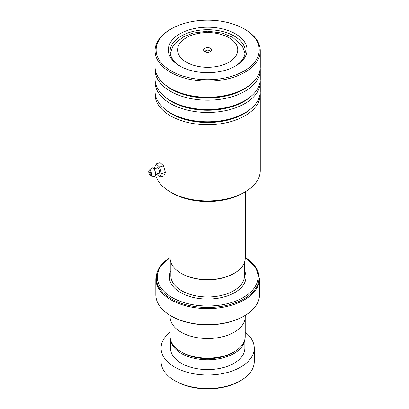 <?xml version="1.0" encoding="UTF-8"?>
<svg xmlns="http://www.w3.org/2000/svg" width="409" height="409" viewBox="0 0 409 409"><rect width="100%" height="100%" fill="white"/><g stroke="black" fill="none" stroke-linecap="round" stroke-linejoin="round"><path stroke-width="0.61" d="M245.211 317.691L245.211 336.484A37.541 21.672 180 0 1 234.214 351.806L232.644 352.716A35.317 20.389 180 0 1 182.7 352.716L181.126 351.806A37.541 21.672 180 0 1 170.129 336.484L170.129 317.691M234.214 351.806A37.541 21.672 180 0 1 181.126 351.806L182.7 352.716M234.255 273.273L233.723 273.58A36.846 21.273 180 0 1 181.616 273.58L181.09 273.273A37.597 21.708 0 0 0 234.255 273.273A37.597 21.708 0 0 0 245.267 257.926L245.267 191.801M210.538 48.288A4.059 2.342 0 0 0 204.802 48.288A4.059 2.342 0 0 0 204.802 51.6L204.802 51.6A4.059 2.342 0 0 0 210.538 51.6A4.059 2.342 0 0 0 210.538 48.288M209.715 51.969A2.255 1.304 0 0 0 209.924 51.416A2.255 1.304 0 0 0 209.265 50.496A2.255 1.304 0 0 0 206.811 50.215A2.255 1.304 0 0 0 205.415 51.416A2.255 1.304 0 0 0 205.63 51.969M170.078 257.614A50.343 29.065 0 0 0 172.071 297.501A50.343 29.065 0 0 0 242.225 298.084A50.343 29.065 0 0 0 245.267 257.614M244.331 315.906L243.8 316.213A51.094 29.499 180 0 1 171.54 316.213L171.008 315.906A51.846 29.934 0 0 0 244.331 315.906A51.846 29.934 0 0 0 259.516 294.741L259.516 278.682A51.846 29.934 180 0 1 227.511 306.336A51.846 29.934 180 0 1 171.008 299.848A51.846 29.934 180 0 1 155.824 278.682L155.824 294.741A51.846 29.934 0 0 0 171.008 315.906L171.54 316.213M245.242 315.365L245.242 316.827A37.572 21.692 180 0 1 222.046 336.868A37.572 21.692 180 0 1 181.105 332.164A37.572 21.692 180 0 1 170.103 316.827L170.103 315.365M170.078 191.801L170.078 257.926A37.597 21.708 0 0 0 181.085 273.273A37.597 21.708 0 0 0 181.09 273.273L181.616 273.58M240.615 380.631L239.551 381.244A45.082 26.028 180 0 1 187.164 386.019A45.082 26.028 180 0 1 175.793 381.244L174.73 380.631A46.585 26.897 0 0 0 186.484 385.564A46.585 26.897 0 0 0 240.615 380.631A46.585 26.897 0 0 0 254.26 361.612L254.26 348.115A46.585 26.897 0 0 0 245.211 332.19M170.563 339.761A37.193 21.473 0 0 0 190.752 357.425A37.193 21.473 0 0 0 244.781 339.761M170.476 339.419L170.476 348.115A37.193 21.473 0 0 0 190.752 367.241A37.193 21.473 0 0 0 244.863 348.115L244.863 339.419M170.129 332.19A46.585 26.897 0 0 0 161.085 348.115A46.585 26.897 0 0 0 186.484 372.067A46.585 26.897 0 0 0 254.26 348.115M161.085 348.115L161.085 361.612A46.585 26.897 0 0 0 174.73 380.631M244.863 192.036L243.058 193.079A50.041 28.891 180 0 1 232.445 197.751A50.041 28.891 180 0 1 172.286 193.079L170.476 192.036A52.597 30.368 0 0 0 233.708 196.949A52.597 30.368 0 0 0 244.863 192.036A52.597 30.368 0 0 0 260.267 170.563L260.267 94.361A52.597 30.368 180 0 1 233.708 120.747A52.597 30.368 180 0 1 155.072 94.361A52.597 30.368 180 0 1 155.134 92.889M155.66 175.088A52.597 30.368 0 0 0 170.476 192.036M182.153 24.085A51.544 29.76 0 0 0 171.223 28.901A51.544 29.76 0 0 0 166.688 67.991A51.544 29.76 0 0 0 233.191 75.803A51.544 29.76 0 0 0 244.122 28.901A51.544 29.76 0 0 0 182.153 24.085M244.122 28.901L244.863 29.33A52.597 30.368 180 0 1 260.267 50.803A52.597 30.368 180 0 1 233.708 77.189A52.597 30.368 180 0 1 155.072 50.803A52.597 30.368 180 0 1 170.476 29.33L171.223 28.901M188.181 30.194A39.371 22.73 180 0 1 238.979 36.156A39.371 22.73 180 0 1 235.512 66.018A39.371 22.73 180 0 1 227.164 69.694A39.371 22.73 180 0 1 179.827 66.018A39.371 22.73 180 0 1 188.181 30.194M234.858 66.386A37.572 21.692 0 0 0 245.242 51.416A37.572 21.692 0 0 0 189.07 32.572A37.572 21.692 0 0 0 170.103 51.416A37.572 21.692 0 0 0 180.481 66.386M260.206 80.619A52.597 30.368 180 0 1 260.267 82.091L260.267 91.417A52.597 30.368 180 0 1 244.863 112.889A52.597 30.368 180 0 1 233.708 117.802A52.597 30.368 180 0 1 170.476 112.889A52.597 30.368 180 0 1 155.072 91.417L155.072 82.091A52.597 30.368 180 0 1 155.134 80.619M260.206 68.349A52.597 30.368 180 0 1 260.267 69.821L260.267 79.147A52.597 30.368 180 0 1 244.863 100.619A52.597 30.368 180 0 1 233.708 105.532A52.597 30.368 180 0 1 170.476 100.619A52.597 30.368 180 0 1 155.072 79.147L155.072 69.821A52.597 30.368 180 0 1 155.134 68.349M260.267 82.091A52.597 30.368 180 0 1 233.708 108.477A52.597 30.368 180 0 1 155.072 82.091M260.267 50.803L260.267 66.877A52.597 30.368 180 0 1 244.863 88.349A52.597 30.368 180 0 1 233.708 93.262A52.597 30.368 180 0 1 170.476 88.349A52.597 30.368 180 0 1 155.072 66.877L155.072 50.803M260.267 69.821A52.597 30.368 180 0 1 233.708 96.207A52.597 30.368 180 0 1 155.072 69.821M260.206 92.889A52.597 30.368 180 0 1 260.267 94.361M153.329 168.273C153.16 168.518 153.973 168.59 155.768 168.488L156.923 167.823A3.006 1.217 71.8 0 1 158.574 168.799A3.006 1.217 71.8 0 1 159.541 172.092A3.006 1.217 71.8 0 1 158.774 173.442L157.445 173.595C155.941 174.577 155.333 175.118 155.614 175.21M150.778 173.713A1.125 0.455 -108.2 0 0 150.461 172.557A1.125 0.455 -108.2 0 0 149.868 172.071A1.125 0.455 -108.2 0 0 149.658 172.567A1.125 0.455 -108.2 0 0 149.975 173.728A1.125 0.455 -108.2 0 0 150.573 174.214A1.125 0.455 -108.2 0 0 150.778 173.713M151.708 174.669A3.006 1.217 71.8 0 1 150.936 176.018A3.006 1.217 71.8 0 1 148.733 171.611A3.006 1.217 71.8 0 1 149.091 170.4A3.006 1.217 71.8 0 1 150.742 171.371A3.006 1.217 71.8 0 1 151.708 174.669M149.091 170.4L151.765 167.961A4.509 1.82 71.8 0 1 153.36 168.298A4.509 1.82 71.8 0 1 155.691 174.367A4.509 1.82 71.8 0 1 155.619 175.175A4.509 1.82 71.8 0 1 154.536 176.391L150.936 176.018M156.524 174.065L159.929 177.215L161.483 173.733L159.607 167.082L163.523 165.793L160.093 162.629L156.177 163.917L154.622 167.399L154.975 168.646M159.607 167.082L156.177 163.917M159.929 177.215L163.851 175.926L165.4 172.445L163.523 165.793M161.483 173.733L165.4 172.445M244.49 262.317L244.49 275.717A36.82 21.258 180 0 1 221.76 295.359A36.82 21.258 180 0 1 181.637 290.753A36.82 21.258 180 0 1 170.855 275.717L170.855 262.317M186.402 62.224A30.082 17.367 0 0 0 228.943 62.224A30.082 17.367 0 0 0 228.943 37.664A30.082 17.367 0 0 0 186.402 37.664A30.082 17.367 0 0 0 186.402 62.224M244.49 270.809A38.323 22.127 180 0 1 227.148 295.998A38.323 22.127 180 0 1 180.573 292.593A38.323 22.127 180 0 1 170.855 270.809M155.824 278.682L159.571 267.205L170.078 257.573A51.406 29.678 0 0 0 171.32 298.8A51.406 29.678 0 0 0 243.381 299.163A51.406 29.678 0 0 0 245.267 257.573L255.768 267.205L259.516 278.682M250.64 108.932A51.007 29.448 180 0 1 232.92 118.651A51.007 29.448 180 0 1 164.699 108.932M250.64 96.657A51.007 29.448 180 0 1 232.92 106.381A51.007 29.448 180 0 1 164.699 96.657M250.64 84.387A51.007 29.448 180 0 1 232.92 94.111A51.007 29.448 180 0 1 164.699 84.387M244.863 112.889L243.738 113.538A51.007 29.448 180 0 1 232.92 118.303A51.007 29.448 180 0 1 171.601 113.538L170.476 112.889M244.863 100.619L243.738 101.268A51.007 29.448 180 0 1 232.92 106.033A51.007 29.448 180 0 1 171.601 101.268L170.476 100.619M244.863 88.349L243.738 88.998A51.007 29.448 180 0 1 232.92 93.763A51.007 29.448 180 0 1 171.601 88.998L170.476 88.349M245.073 53.472L242.455 46.391L232.701 37.291L222.43 33.109L207.639 31.196L193.012 33.083L183.186 36.984L175.134 43.339L172.895 46.375L170.272 53.472M155.072 94.361L155.072 166.386"/></g></svg>
